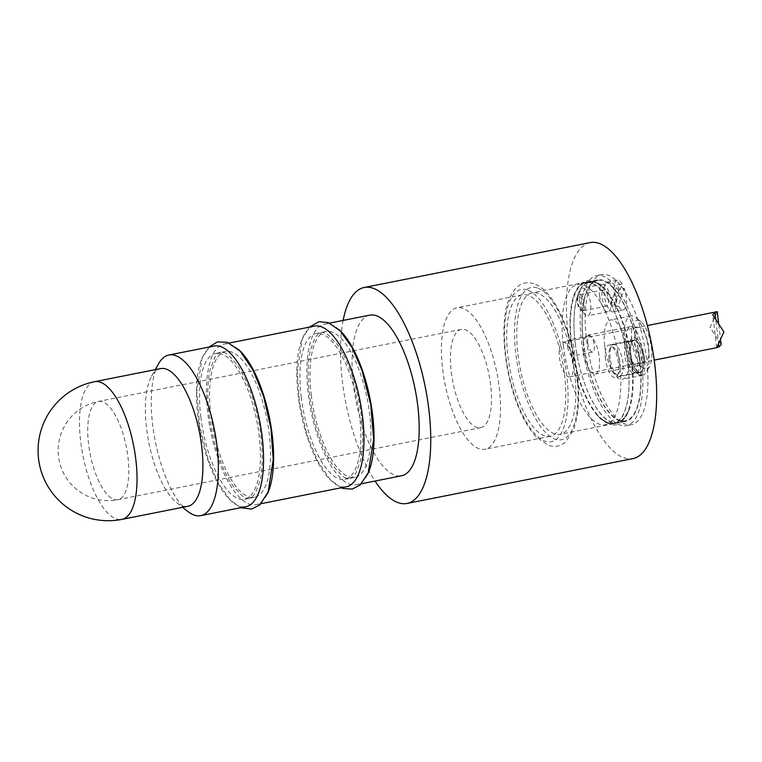 <?xml version="1.0" encoding="UTF-8"?>
<svg xmlns="http://www.w3.org/2000/svg" width="762" height="762" viewBox="0 0 762 762"><rect width="100%" height="100%" fill="white"/><g stroke="black" fill="none" stroke-linecap="round" stroke-linejoin="round"><path stroke-width="0.57" stroke-dasharray="3.81 2.86" d="M584.073 309.229A8.258 3.038 -101.2 0 0 583.482 299.895A8.258 3.038 -101.2 0 0 579.482 294.694A8.258 3.038 -101.2 0 0 578.434 295.589A8.258 3.038 -101.2 0 0 578.11 296.351A8.258 3.038 -101.2 0 0 578.263 304.086A8.258 3.038 -101.2 0 0 581.387 310.458A8.258 3.038 -101.2 0 0 582.692 310.886A8.258 3.038 -101.2 0 0 584.073 309.229M602.209 291.57A8.258 3.038 78.8 0 1 603.58 289.903A8.258 3.038 78.8 0 1 608.171 297.409A8.258 3.038 78.8 0 1 606.79 306.105A8.258 3.038 78.8 0 1 602.79 300.895A8.258 3.038 78.8 0 1 602.209 291.57M619.115 289.236L613.334 307.076L618.353 306.086L624.135 288.236L619.115 289.236A15.135 5.572 -101.2 0 0 617.125 284.94L622.144 283.95L616.363 301.79L611.343 302.79L617.125 284.94M611.343 302.79A15.135 5.572 -101.2 0 0 613.334 307.076M618.353 306.086A15.135 5.572 -101.2 0 0 623.192 309.858A15.135 5.572 -101.2 0 0 624.135 288.236M604.742 285.207A15.135 5.572 -101.2 0 0 605.819 302.314A15.135 5.572 -101.2 0 0 613.153 311.858A15.135 5.572 -101.2 0 0 615.667 295.923A15.135 5.572 -101.2 0 0 607.257 282.159A15.135 5.572 -101.2 0 0 604.742 285.207M622.144 283.95A15.135 5.572 -101.2 0 0 617.296 280.168A15.135 5.572 -101.2 0 0 614.782 283.207A15.135 5.572 -101.2 0 0 616.363 301.79M582.673 308.572A7.153 2.629 78.8 0 1 580.339 309.639A7.153 2.629 78.8 0 1 577.501 303.505A7.153 2.629 78.8 0 1 577.787 296.742A7.153 2.629 78.8 0 1 581.692 299.209A7.153 2.629 78.8 0 1 582.673 308.572M630.622 354.178A16.516 6.077 -101.2 0 0 640.328 372.475A16.516 6.077 -101.2 0 0 643.071 355.092A16.516 6.077 -101.2 0 0 633.898 340.081A16.516 6.077 -101.2 0 0 630.622 354.178M630.793 354.225A16.097 5.925 78.8 0 1 633.974 340.49A16.097 5.925 78.8 0 1 642.928 355.13A16.097 5.925 78.8 0 1 640.251 372.075A16.097 5.925 78.8 0 1 630.793 354.225M624.792 355.416A16.097 5.925 78.8 0 1 626.793 342.309A16.097 5.925 78.8 0 1 627.983 341.681A16.097 5.925 78.8 0 1 636.927 356.311A16.097 5.925 78.8 0 1 634.251 373.266A16.097 5.925 78.8 0 1 633.022 373.17A16.097 5.925 78.8 0 1 632.908 373.132A16.097 5.925 78.8 0 1 624.792 355.416M610.2 358.311A16.097 5.925 78.8 0 1 611.353 346.319A16.097 5.925 78.8 0 1 613.391 344.576A16.097 5.925 78.8 0 1 622.344 359.216A16.097 5.925 78.8 0 1 619.668 376.161A16.097 5.925 78.8 0 1 617.106 375.323A16.097 5.925 78.8 0 1 610.2 358.311M626.745 355.035A16.097 5.925 78.8 0 1 629.926 341.29A16.097 5.925 78.8 0 1 631.279 341.424A16.097 5.925 78.8 0 1 638.88 355.93A16.097 5.925 78.8 0 1 637.394 372.237A16.097 5.925 78.8 0 1 636.203 372.875A16.097 5.925 78.8 0 1 634.965 372.78A16.097 5.925 78.8 0 1 626.745 355.035M639.385 375.066A19.269 7.087 -101.2 0 0 644.89 360.883A19.269 7.087 -101.2 0 0 642.547 349.053A19.269 7.087 -101.2 0 0 632.393 337.776A19.269 7.087 -101.2 0 0 630.05 357.111A19.269 7.087 -101.2 0 0 639.385 375.066M609.057 358.997A13.897 5.115 78.8 0 1 610.048 348.644A13.897 5.115 78.8 0 1 619.535 359.769A13.897 5.115 78.8 0 1 615.02 373.675A13.897 5.115 78.8 0 1 609.057 358.997M583.235 341.414A72.114 26.537 -101.2 0 0 625.592 421.338A72.114 26.537 -101.2 0 0 637.575 345.443A72.114 26.537 -101.2 0 0 597.513 279.883A72.114 26.537 -101.2 0 0 583.235 341.414M583.444 341.49A71.561 26.337 -101.2 0 0 625.488 420.805A71.561 26.337 -101.2 0 0 637.384 345.481A71.561 26.337 -101.2 0 0 597.618 280.416A71.561 26.337 -101.2 0 0 583.444 341.49M605.523 359.159A16.516 6.077 78.8 0 1 608.79 345.062A16.516 6.077 78.8 0 1 617.972 360.083A16.516 6.077 78.8 0 1 615.229 377.457A16.516 6.077 78.8 0 1 605.523 359.159M587.769 342.89A8.258 3.038 -101.2 0 0 592.617 352.044A8.258 3.038 -101.2 0 0 593.998 343.348A8.258 3.038 -101.2 0 0 589.407 335.842A8.258 3.038 -101.2 0 0 587.769 342.89M567.69 346.881A8.258 3.038 78.8 0 1 569.328 339.833A8.258 3.038 78.8 0 1 573.91 347.339A8.258 3.038 78.8 0 1 572.538 356.025A8.258 3.038 78.8 0 1 567.69 346.881M599.675 296.218A14.04 5.163 -101.2 0 0 607.924 311.772A14.04 5.163 -101.2 0 0 610.257 296.999A14.04 5.163 -101.2 0 0 602.456 284.236A14.04 5.163 -101.2 0 0 599.675 296.218M579.596 300.199A14.04 5.163 78.8 0 1 582.368 288.227A14.04 5.163 78.8 0 1 590.169 300.99A14.04 5.163 78.8 0 1 587.835 315.763A14.04 5.163 78.8 0 1 579.596 300.199M586.521 339.862A76.514 28.156 -101.2 0 0 631.469 424.663A76.514 28.156 -101.2 0 0 644.185 344.129A76.514 28.156 -101.2 0 0 601.675 274.568A76.514 28.156 -101.2 0 0 586.521 339.862M604.685 345.757A30.28 11.144 -101.2 0 0 622.468 379.305A30.28 11.144 -101.2 0 0 627.497 347.443A30.28 11.144 -101.2 0 0 610.676 319.916A30.28 11.144 -101.2 0 0 604.685 345.757M581.501 340.852A76.514 28.156 -101.2 0 0 626.45 425.663A76.514 28.156 -101.2 0 0 639.166 345.129A76.514 28.156 -101.2 0 0 596.656 275.558A76.514 28.156 -101.2 0 0 581.501 340.852M575.196 343.129A71.561 26.337 -101.2 0 0 617.239 422.434A71.561 26.337 -101.2 0 0 626.478 414.395A71.561 26.337 -101.2 0 0 629.136 347.12A71.561 26.337 -101.2 0 0 600.98 285.96A71.561 26.337 -101.2 0 0 594.855 282.464A71.561 26.337 -101.2 0 0 589.369 282.054A71.561 26.337 -101.2 0 0 575.196 343.129M571.614 343.833A71.561 26.337 -101.2 0 0 602.037 419.243A71.561 26.337 -101.2 0 0 613.658 423.148A71.561 26.337 -101.2 0 0 626.821 354.968A71.561 26.337 -101.2 0 0 591.274 283.178A71.561 26.337 -101.2 0 0 585.788 282.769A71.561 26.337 -101.2 0 0 576.539 290.817A71.561 26.337 -101.2 0 0 571.614 343.833M563.366 345.472A71.561 26.337 -101.2 0 0 605.409 424.786A71.561 26.337 -101.2 0 0 617.296 349.472A71.561 26.337 -101.2 0 0 577.539 284.407A71.561 26.337 -101.2 0 0 563.366 345.472M583.692 352.073A19.812 7.296 -101.2 0 0 595.332 374.037A19.812 7.296 -101.2 0 0 598.627 353.177A19.812 7.296 -101.2 0 0 587.616 335.156A19.812 7.296 -101.2 0 0 583.692 352.073M626.364 343.595A19.812 7.296 -101.2 0 0 638.004 365.56A19.812 7.296 -101.2 0 0 638.737 365.303A19.812 7.296 -101.2 0 0 641.299 344.7A19.812 7.296 -101.2 0 0 631.06 326.65A19.812 7.296 -101.2 0 0 630.288 326.688A19.812 7.296 -101.2 0 0 626.364 343.595M634.756 342.386A17.612 6.477 -101.2 0 0 645.757 361.674A17.612 6.477 -101.2 0 0 648.595 346.872A17.612 6.477 -101.2 0 0 638.937 327.317A17.612 6.477 -101.2 0 0 634.756 342.386M631.946 341.471A24.775 9.115 -101.2 0 0 639.766 364.588A24.775 9.115 -101.2 0 0 649.643 366.236A24.775 9.115 -101.2 0 0 650.615 342.852A24.775 9.115 -101.2 0 0 640.785 321.612A24.775 9.115 -101.2 0 0 631.946 341.471M624.764 341.767A30.28 11.144 -101.2 0 0 642.547 375.323A30.28 11.144 -101.2 0 0 646.395 372.037A30.28 11.144 -101.2 0 0 647.586 343.452A30.28 11.144 -101.2 0 0 635.565 317.497A30.28 11.144 -101.2 0 0 630.755 315.935A30.28 11.144 -101.2 0 0 624.764 341.767M339.033 329.641A81.877 30.128 -101.2 0 0 324.507 324.117A81.877 30.128 -101.2 0 0 308.286 394.002A81.877 30.128 -101.2 0 0 356.397 484.746A81.877 30.128 -101.2 0 0 367.713 474.107M311.258 394.964A74.314 27.346 -101.2 0 0 354.921 477.326A74.314 27.346 -101.2 0 0 367.274 399.107A74.314 27.346 -101.2 0 0 325.974 331.546A74.314 27.346 -101.2 0 0 311.258 394.964M314.468 326.117A81.877 30.128 -101.2 0 0 298.247 395.992A81.877 30.128 -101.2 0 0 346.358 486.747M238.62 349.567A81.877 30.128 -101.2 0 0 224.095 344.053A81.877 30.128 -101.2 0 0 207.883 413.928A81.877 30.128 -101.2 0 0 255.984 504.682A81.877 30.128 -101.2 0 0 267.3 494.033M210.855 414.899A74.314 27.346 -101.2 0 0 254.518 497.262A74.314 27.346 -101.2 0 0 266.862 419.043A74.314 27.346 -101.2 0 0 225.571 351.482A74.314 27.346 -101.2 0 0 210.855 414.899M214.055 346.053A81.877 30.128 -101.2 0 0 197.844 415.928A81.877 30.128 -101.2 0 0 245.945 506.673M451.304 372.132A50.092 18.431 -101.2 0 0 480.736 427.653A50.092 18.431 -101.2 0 0 489.061 374.933A50.092 18.431 -101.2 0 0 461.229 329.384A50.092 18.431 -101.2 0 0 451.304 372.132M442.655 369.322A72.114 26.537 -101.2 0 0 485.023 449.247A72.114 26.537 -101.2 0 0 497.005 373.351A72.114 26.537 -101.2 0 0 456.943 307.791A72.114 26.537 -101.2 0 0 442.655 369.322M507.921 356.368A72.114 26.537 -101.2 0 0 550.288 436.293A72.114 26.537 -101.2 0 0 562.27 360.397A72.114 26.537 -101.2 0 0 522.208 294.827A72.114 26.537 -101.2 0 0 507.921 356.368M517.96 354.378A72.114 26.537 -101.2 0 0 560.327 434.302A72.114 26.537 -101.2 0 0 572.31 358.397A72.114 26.537 -101.2 0 0 532.247 292.837A72.114 26.537 -101.2 0 0 517.96 354.378M571.186 343.814A72.114 26.537 -101.2 0 0 597.703 415.814A72.114 26.537 -101.2 0 0 613.543 423.729A72.114 26.537 -101.2 0 0 626.821 355.025A72.114 26.537 -101.2 0 0 590.998 282.683A72.114 26.537 -101.2 0 0 585.464 282.273A72.114 26.537 -101.2 0 0 573.843 295.646A72.114 26.537 -101.2 0 0 571.186 343.814M595.008 281.883A72.114 26.537 -101.2 0 0 589.474 281.473A72.114 26.537 -101.2 0 0 575.196 343.014A72.114 26.537 -101.2 0 0 617.563 422.939A72.114 26.537 -101.2 0 0 629.183 409.565A72.114 26.537 -101.2 0 0 605.323 289.398A72.114 26.537 -101.2 0 0 595.008 281.883M590.112 242.621A110.09 40.51 -101.2 0 0 568.309 336.575A110.09 40.51 -101.2 0 0 632.993 458.591M343.129 320.421A110.09 40.51 -101.2 0 0 342.395 381.429A110.09 40.51 -101.2 0 0 375.018 481.051M369.684 315.154A81.877 30.128 -101.2 0 0 353.473 385.029A81.877 30.128 -101.2 0 0 401.584 475.774M301.219 396.954A74.314 27.346 -101.2 0 0 344.881 479.317A74.314 27.346 -101.2 0 0 357.235 401.107A74.314 27.346 -101.2 0 0 315.935 333.537A74.314 27.346 -101.2 0 0 301.219 396.954M200.816 416.89A74.314 27.346 -101.2 0 0 244.469 499.253A74.314 27.346 -101.2 0 0 256.823 421.034A74.314 27.346 -101.2 0 0 215.532 353.473A74.314 27.346 -101.2 0 0 200.816 416.89M158.477 363.903A81.877 30.128 -101.2 0 0 152.657 424.901A81.877 30.128 -101.2 0 0 187.766 511.416M160.477 368.608A70.18 25.822 -101.2 0 0 151.571 376.218A70.18 25.822 -101.2 0 0 146.58 428.501A70.18 25.822 -101.2 0 0 176.679 502.663A70.18 25.822 -101.2 0 0 187.814 506.292M573.291 361.826A17.612 6.477 -101.2 0 0 562.937 342.3A17.612 6.477 -101.2 0 0 560.013 360.845A17.612 6.477 -101.2 0 0 569.795 376.857A17.612 6.477 -101.2 0 0 573.291 361.826M721.204 344.624L710.06 327.431L717.223 311.753M102.346 401.688A50.092 18.431 -101.2 0 0 98.498 401.403A50.092 18.431 -101.2 0 0 88.582 444.151A50.092 18.431 -101.2 0 0 118.015 499.672A50.092 18.431 -101.2 0 0 127.235 451.942A50.092 18.431 -101.2 0 0 102.346 401.688M527.085 289.874A77.619 28.556 -101.2 0 0 514.426 394.84A77.619 28.556 -101.2 0 0 567.223 411.975A77.619 28.556 -101.2 0 0 527.085 289.874M537.124 287.884A77.619 28.556 -101.2 0 0 524.466 392.84A77.619 28.556 -101.2 0 0 577.263 409.985A77.619 28.556 -101.2 0 0 537.124 287.884M94.593 381.695A70.18 25.822 -101.2 0 0 80.686 441.589A70.18 25.822 -101.2 0 0 121.92 519.379M718.795 344.672L715.747 319.497M603.58 289.903L579.482 294.694M606.79 306.105L582.692 310.886M617.296 280.168L607.257 282.159M623.192 309.858L613.153 311.858M580.339 309.639L581.387 310.458M577.787 296.742L578.434 295.589M619.668 376.161L634.251 373.266M613.391 344.576L627.983 341.681M636.203 372.875L640.251 372.075M629.926 341.29L633.974 340.49M644.89 360.883L642.547 349.053M631.279 341.424L626.793 342.309M637.394 372.237L632.908 373.132M615.02 373.675L617.106 375.323M610.048 348.644L611.353 346.319M633.898 340.081L608.79 345.062M640.328 372.475L615.229 377.457M589.407 335.842L569.328 339.833M592.617 352.044L572.538 356.025M602.456 284.236L582.368 288.227M607.924 311.772L587.835 315.763M601.675 274.568L596.656 275.558M631.469 424.663L626.45 425.663M597.618 280.416L589.369 282.054M625.488 420.805L617.239 422.434M602.037 419.243C611.943 426.406 620.097 424.786 626.478 414.395M576.539 290.817C580.711 283.131 586.578 280.216 594.141 282.083L600.98 285.96M585.788 282.769L577.539 284.407M613.658 423.148L605.409 424.786M630.288 326.688L587.616 335.156M638.004 365.56L595.332 374.037M638.937 327.317L631.06 326.65M645.757 361.674L638.737 365.303M640.785 321.612L635.565 317.497M649.643 366.236L646.395 372.037M630.755 315.935L610.676 319.916M642.547 375.323L622.468 379.305M325.974 331.546L315.935 333.537M354.921 477.326L344.881 479.317M225.571 351.482L215.532 353.473M254.518 497.262L244.469 499.253M461.229 329.384L98.498 401.403A50.092 50.092 0 0 0 59.122 460.286A50.092 50.092 0 0 0 118.015 499.672L480.736 427.653M522.208 294.827L456.943 307.791M550.288 436.293L485.023 449.247M533.81 283.645C525.199 281.283 516.017 282.74 508.873 299.847C499.405 322.631 503.825 373.532 519.589 409.813C524.513 421.243 530.009 430.235 536.105 436.797L548.173 445.303C554.812 447.456 560.642 446.313 565.661 441.874L573.443 429.844C578.263 416.871 579.711 399.907 577.777 378.962C575.634 357.626 570.728 337.842 563.07 319.611C558.155 308.115 552.641 299.056 546.535 292.446C542.563 288.122 538.324 285.188 533.81 283.645M585.464 282.273L532.247 292.837M613.543 423.729L560.327 434.302M573.843 295.646C579.758 280.273 587.55 279.425 594.046 281.273C597.922 282.588 601.685 285.293 605.323 289.398M629.183 409.565C620.42 428.053 612.943 429.711 597.703 415.814M597.513 279.883L589.474 281.473M625.592 421.338L617.563 422.939M329.66 323.098L324.507 324.117M361.55 483.727L356.397 484.746M229.248 343.033L224.095 344.053M261.137 503.663L255.984 504.682M176.679 502.663L182.594 507.33M151.571 376.218L155.257 369.646M346.548 478.031C344.957 478.65 340.709 474.831 333.794 466.582C327.479 457.686 321.974 445.77 317.268 430.835C311.296 411.175 308.277 391.849 308.2 372.866C308.239 363.969 309.01 356.254 310.515 349.72L315.135 337.518C318.316 333.585 320.259 331.927 320.954 332.546C321.373 331.708 323.802 332.499 328.241 334.909L337.166 344.414C348.977 360.597 359.454 392.944 361.921 421.948C363.274 437.55 362.741 450.675 360.302 461.315L355.749 473.307C352.568 477.26 350.615 478.927 349.901 478.317L346.548 478.031M341.205 487.766L330.203 479.574L317.373 460.591L306.829 434.35L299.514 402.46L297.209 371.123L302.257 338.947L309.315 327.136M569.795 376.857L654.206 360.102M562.937 342.3L647.348 325.545M716.737 347.605L712.756 314.735M720.833 341.538L718.566 322.802M249.488 498.253C249.06 499.091 246.621 498.291 242.173 495.862L233.382 486.508C227.066 477.612 221.552 465.696 216.856 450.752C210.874 431.073 207.855 411.747 207.797 392.754C207.835 383.867 208.607 376.161 210.112 369.646L214.732 357.445C217.913 353.52 219.847 351.863 220.551 352.473L223.904 352.768C225.495 352.149 229.743 355.968 236.658 364.217C242.973 373.113 248.479 385.029 253.184 399.964C259.156 419.624 262.176 438.95 262.252 457.933C262.204 466.83 261.433 474.545 259.937 481.07L255.318 493.281C252.136 497.215 250.193 498.872 249.488 498.253M240.792 507.702L230.257 499.996L218.494 483.403L208.493 460.562L199.682 425.996L196.796 391.42L202.159 358.092L208.902 347.072"/><path stroke-width="1.14" d="M367.713 474.107A81.877 30.128 -101.2 0 0 369.999 398.564A81.877 30.128 -101.2 0 0 339.033 329.641M261.137 503.663L346.358 486.747A81.877 30.128 -101.2 0 0 359.959 400.564A81.877 30.128 -101.2 0 0 314.468 326.117L229.248 343.033M267.3 494.033A81.877 30.128 -101.2 0 0 269.596 418.5A81.877 30.128 -101.2 0 0 238.62 349.567M182.594 507.33L187.766 511.416A81.877 30.128 -101.2 0 0 200.758 515.645L245.945 506.673A81.877 30.128 -101.2 0 0 259.556 420.5A81.877 30.128 -101.2 0 0 214.055 346.053L168.869 355.016A81.877 30.128 -101.2 0 0 158.477 363.903L155.257 369.646M375.018 481.051A110.09 40.51 -101.2 0 0 407.07 503.453L632.993 458.591A110.09 40.51 -101.2 0 0 651.291 342.719A110.09 40.51 -101.2 0 0 590.112 242.621L364.198 287.484A110.09 40.51 -101.2 0 0 343.129 320.421M407.07 503.453A110.09 40.51 -101.2 0 0 425.367 387.572A110.09 40.51 -101.2 0 0 364.198 287.484M361.55 483.727L401.584 475.774A81.877 30.128 -101.2 0 0 415.185 389.601A81.877 30.128 -101.2 0 0 369.684 315.154L329.66 323.098M200.758 515.645A81.877 30.128 -101.2 0 0 214.37 429.463A81.877 30.128 -101.2 0 0 168.869 355.016M121.92 519.379L187.814 506.292A70.18 25.822 -101.2 0 0 199.482 432.425A70.18 25.822 -101.2 0 0 160.477 368.608L94.593 381.695A70.18 70.18 0 0 0 39.414 464.201A70.18 70.18 0 0 0 121.92 519.379A70.18 25.822 -101.2 0 0 134.845 452.504A70.18 25.822 -101.2 0 0 99.974 382.095A70.18 25.822 -101.2 0 0 94.593 381.695M718.566 322.802L717.232 311.744L714.899 312.496L712.765 314.725L723.9 331.927L716.737 347.605L719.061 346.853L721.204 344.624L720.833 341.538M719.061 346.853L718.795 344.672M715.747 319.497L714.899 312.496M309.315 327.136L318.907 321.726L328.165 322.517L340.195 330.803L351.958 347.396L361.95 370.227L370.77 404.803L373.656 439.369L368.294 472.707L360.264 484.946L352.196 489.09L343.148 488.499L341.205 487.766M654.206 360.102L716.899 347.653M647.348 325.545L717.061 311.706M208.902 347.072L217.427 341.9L227.305 342.29L240.249 351.225L253.079 370.208L263.623 396.45L270.939 428.339L273.244 459.677L268.186 491.852L259.813 504.92L251.546 509.073L240.792 507.702"/></g></svg>
